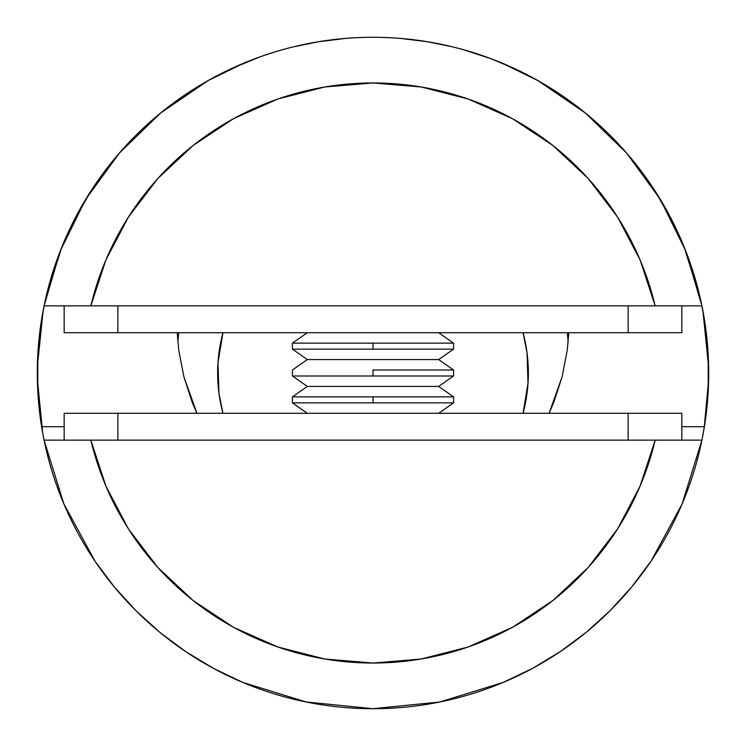 <?xml version="1.0" encoding="UTF-8"?>
<svg xmlns="http://www.w3.org/2000/svg" width="746" height="746" viewBox="0 0 746 746"><rect width="100%" height="100%" fill="white"/><g stroke="black" fill="none" stroke-linecap="round" stroke-linejoin="round"><path stroke-width="1.12" d="M178.77 332.716L177.818 341.631M178.732 350.042L177.203 332.716L178.732 350.042L183.861 376.683L178.732 350.042M196.916 413.284L183.861 376.683L192.235 402.383L196.916 413.284M42.522 431.953L41.627 426.712L64.156 426.712L41.627 426.712A335.7 335.7 0 0 1 373 37.3A335.7 335.7 0 0 1 704.373 426.712L701.921 440.14A335.7 335.7 0 0 1 44.079 440.14A335.7 335.7 0 0 0 701.921 440.14L44.079 440.14L63.671 503.419M708.243 355.46L708.113 353.194M708.178 391.753L708.299 389.477M643.444 571.884L651.137 560.983L631.657 586.99L609.976 610.778L586.225 632.282L560.349 651.566L572.527 642.968M373 708.7L439.832 701.977L503.214 682.413L532.579 668.351L544.086 661.833M700.569 299.547L704.196 318.206L708.178 354.294L708.234 390.606L704.373 426.712L681.844 426.712L704.373 426.712L703.506 431.822M549.084 413.284L553.765 402.383L562.139 376.683L567.268 350.042L568.797 332.716L567.268 350.042L562.139 376.683L549.084 413.284M43.324 436.307L41.627 426.712L37.766 390.606L37.822 354.294L41.804 318.206L45.431 299.547M59.111 253.966L60.696 249.873M82.75 204.339L88.69 194.501M118.67 153.89L122.092 149.974M155.709 117.113L163.915 110.361M205.197 82.246L213.617 77.547M255.16 58.664L256.755 58.067M489.19 58.048L490.84 58.664M532.383 77.547L540.803 82.246M582.085 110.361L590.291 117.113M623.908 149.974L627.33 153.89M657.31 194.501L663.25 204.339M685.304 249.873L686.889 253.966M702.145 439.012L701.921 440.14L655.165 440.14A290.045 290.045 0 0 1 90.835 440.14L655.165 440.14L640.068 486.15L617.52 529.007L588.156 567.51L552.795 600.595L512.427 627.339L468.162 646.987L421.257 659.007L373 663.045L324.743 659.007L277.838 646.987L233.573 627.339L193.205 600.595L157.844 567.51L128.48 529.007L105.932 486.15L90.835 440.14L44.079 440.14L43.287 436.112M202.017 661.888L213.449 668.36L242.72 682.394L306.112 701.967M173.659 643.108L185.829 651.678M114.455 587.121L124.228 598.404M213.449 668.36L185.875 651.706L159.933 632.422L136.061 610.815L114.408 587.074L94.947 561.104L102.631 571.986M37.701 389.487L37.822 391.79M41.627 426.712L42.485 431.775M568.182 341.631L567.23 332.716M542.435 83.198L539.367 81.426M628.328 155.047L623.078 149.051M675.186 226.784L655.445 191.554M700.662 299.985L684.035 246.702M708.644 366.957L702.9 310.868M702.601 436.708L703.525 431.729M704.187 427.85L708.635 379.686M682.133 503.886L701.902 440.233M651.193 560.899L682.068 504.035M532.579 668.351L560.349 651.566M306.13 701.977L372.916 708.7M63.764 503.653L94.873 560.983M37.356 379.005L42.69 432.913M43.231 435.841L43.389 436.652M43.156 310.56L37.365 366.258M62.03 246.544L46.093 296.647M90.518 191.619L71.103 226.178M122.978 148.986L117.616 155.112M206.623 81.426L203.527 83.216M64.156 413.284L681.844 413.284L628.132 413.284L628.132 440.14L628.132 413.284L64.156 413.284L64.156 440.14L64.156 413.284M681.844 440.14L681.844 413.284L681.844 440.14M117.868 440.14L117.868 413.284L117.868 440.14M681.844 332.716L64.156 332.716L117.868 332.716L117.868 305.86L117.868 332.716L681.844 332.716L681.844 305.86L681.844 332.716M64.156 305.86L64.156 332.716L64.156 305.86M628.132 305.86L628.132 332.716L628.132 305.86M293.765 46.784L318.16 41.813L345.025 38.466M259.795 56.966L230.878 68.865M233.703 67.569L234.598 67.159M272.43 52.714L263.207 55.764M452.253 46.793L427.812 41.804L401.124 38.484L424.66 41.3M427.16 41.701L427.803 41.804M44.079 305.86L90.835 305.86A290.045 290.045 0 0 1 655.165 305.86L701.921 305.86A335.7 335.7 0 0 0 44.079 305.86L655.165 305.86L640.068 259.85L617.52 216.993L588.156 178.49L552.795 145.405L512.427 118.661L468.162 99.013L421.257 86.993L373 82.955L324.743 86.993L277.838 99.013L233.573 118.661L193.205 145.405L157.844 178.49L128.48 216.993L105.932 259.85L90.835 305.86L701.921 305.86M701.893 305.739L685.733 250.964M685.611 250.665L660.331 199.396M660.257 199.275L626.575 153.014M626.509 152.939L585.312 112.972L537.913 80.605L501.554 62.888M492.957 59.466L489.572 58.188M256.382 58.207L253.034 59.466M244.492 62.869L208.087 80.605L160.688 112.972L119.556 152.855M119.425 153.014L85.753 199.275M85.678 199.396L60.389 250.665M60.267 250.964L44.107 305.739M515.122 68.865L491.027 58.729L463.294 49.674M504.221 64.007L505.76 64.669M489.935 58.328L493.227 59.568M482.839 55.773L483.492 56.006M481.543 55.335L482.811 55.764M292.432 402.859L307.324 413.284L292.432 402.859L373 402.859L292.432 402.859L292.432 396.853L373 396.853L373 402.859L453.568 402.859L373 402.859L373 396.853L453.568 396.853L292.432 396.853L307.324 386.428L438.676 386.428L453.568 376.003L292.432 376.003L307.324 386.428L292.432 396.853M438.676 413.284L453.568 402.859L438.676 413.284M453.568 396.853L438.676 386.428L307.324 386.428L292.432 376.003L453.568 376.003L438.676 386.428L453.568 396.853L453.568 402.859M373 369.997L373 376.003L373 369.997L453.568 369.997L373 369.997M292.432 349.147L307.324 359.572L438.676 359.572L453.568 349.147L292.432 349.147L453.568 349.147L438.676 359.572L307.324 359.572L292.432 369.997L307.324 359.572L292.432 349.147L292.432 343.141L373 343.141L373 349.147L373 343.141L453.568 343.141L292.432 343.141L307.324 332.716L292.432 343.141M453.568 369.997L438.676 359.572L453.568 369.997L453.568 376.003M453.568 343.141L438.676 332.716L453.568 343.141L453.568 349.147M222.951 413.284A155.364 155.364 0 0 1 222.951 332.716A155.364 155.364 0 0 0 222.951 413.284L218.97 393.282L217.972 362.836L222.951 332.716M523.049 413.284L528.028 383.164L527.03 352.718L523.049 332.716A155.364 155.364 0 0 1 523.049 413.284A155.364 155.364 0 0 0 523.049 332.716M292.432 369.997L292.432 376.003"/></g></svg>
